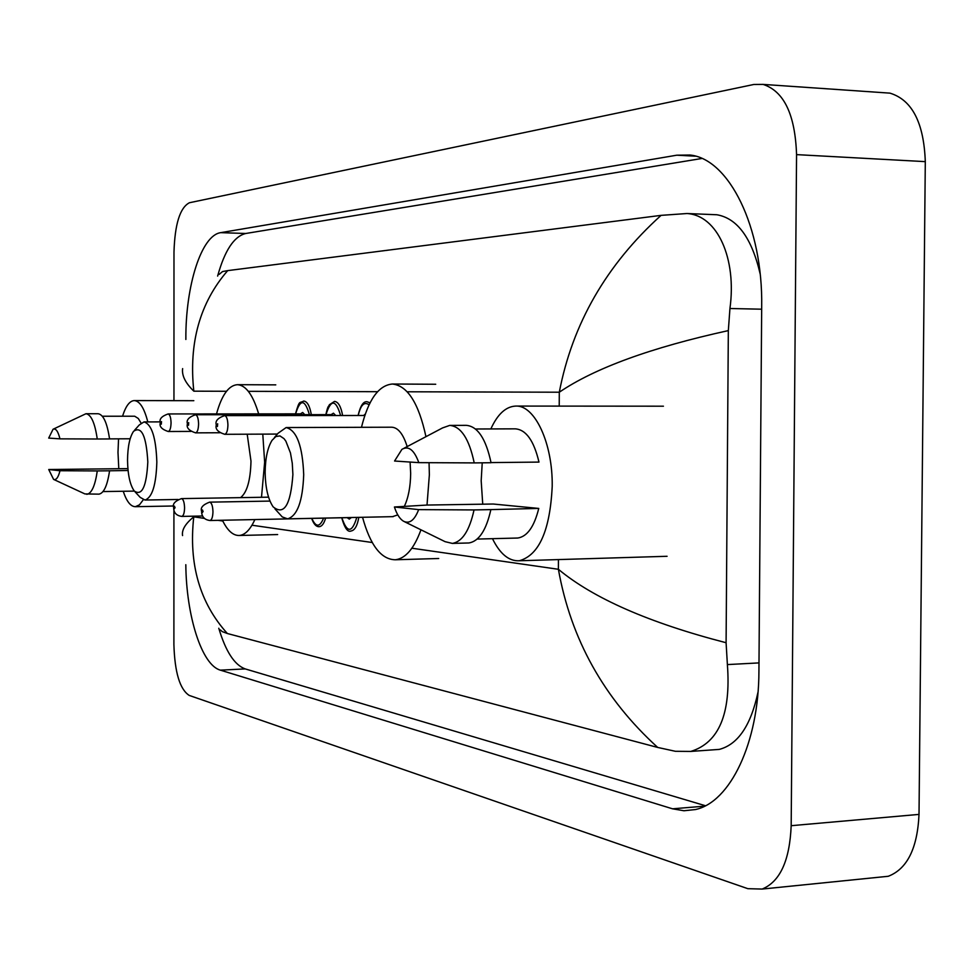 <?xml version="1.0" encoding="UTF-8"?>
<svg xmlns="http://www.w3.org/2000/svg" width="974" height="974" viewBox="0 0 974 974"><rect width="100%" height="100%" fill="white"/><g stroke="black" fill="none" stroke-linecap="round" stroke-linejoin="round"><path stroke-width="1.46" d="M883.929 92.725L889.956 93.139C912.09 99.908 923.876 122.736 925.3 161.635L919.018 814.398C917.447 848.342 907.196 868.978 888.251 876.283L879.145 877.209M173.956 400.655L173.981 252.12C174.857 224.057 180.007 207.596 189.443 202.738L753.864 84.47L763.068 84.397C784.009 91.215 795.174 114.628 796.562 154.623L791.18 825.696C789.719 860.59 780.04 881.714 762.143 889.067L747.849 888.678L189.224 695.424C179.849 689.361 174.736 672.377 173.896 644.484L173.92 509.889M185.815 564.701C186.29 615.994 201.74 665.096 220.368 670.149L672.535 808.81L683.955 810.758L695.363 809.564C730.074 802.332 758.892 742.845 758.929 671.062L761.692 306.615C763.019 227.015 728.869 158.811 690.067 155.036L676.796 155.195L220.733 232.652C201.35 235.197 185.51 285.808 185.864 338.976L185.864 339.476M218.785 628.254C225.712 651.484 234.527 665.047 245.241 668.919L705.432 805.729M701.864 158.482L245.728 233.492C234.052 236.329 224.677 250.537 217.628 276.092M760.122 273.743C751.733 237.973 737.318 218.31 716.876 214.755L713.138 214.597M712.079 749.919L719.299 749.396C738 744.453 750.905 725.386 757.991 692.197M219.174 274.376L222.522 271.563L227.685 270.626L661.066 215.364L686.962 213.525C717.534 215.303 736.819 258.707 729.94 308.514L728.333 330.6L726.093 642.73L727.383 664.585C731.084 713.82 718.873 742.772 690.773 751.429L675.384 751.295L657.694 747.435C603.965 698.553 570.861 639.163 558.394 569.291C593.361 598.365 649.268 622.849 726.093 642.73M182.564 535.578C181.614 529.953 185.34 523.72 193.765 516.841C188.542 564.007 199.743 602.894 227.356 633.514L657.694 747.435M227.356 633.514L222.218 631.59L220.368 629.922M728.333 330.6C651.192 347.535 594.834 368.075 559.295 392.218C572.456 323.721 606.376 264.782 661.066 215.364M227.685 270.626C199.913 302.744 188.627 342.933 193.826 391.171C185.401 383.026 181.675 375.501 182.625 368.61M143.288 499.772L139.477 504.824L135.386 506.687C130.699 506.65 126.632 501.513 123.223 491.261M118.767 468.275L117.988 452.374L118.548 438.836M109.538 438.884L130.175 438.775M102.343 416.239L134.704 416.227L138.271 418.467L141.072 423.081M48.7 438.093L53.046 429.266C55.798 428.097 58.099 431.287 59.95 438.848L48.7 438.093M53.314 429.132L85.943 413.731C91.142 414.498 94.916 422.923 97.254 439.006L109.551 438.945C107.177 422.886 103.354 414.486 98.082 413.731L85.943 413.731M59.95 438.848L97.254 439.006M48.737 469.517L59.986 470.734C58.294 477.491 56.163 480.377 53.582 479.391L48.737 469.517L127.886 468.616M128.069 470.491L109.563 470.795C107.396 485.49 103.853 493.27 98.946 494.147L84.921 493.928L53.582 479.391M122.554 416.215C125.743 406.073 129.639 400.862 134.254 400.582C139.732 400.971 144.249 408.082 147.805 421.925M109.563 470.795L97.278 470.929C95.148 485.661 91.653 493.465 86.808 494.342M97.278 470.929L59.986 470.734M147.817 461.944C146.514 486.562 142.009 496.253 134.29 491.03C130.029 485.015 127.764 474.74 127.533 460.178C127.704 446.689 129.725 437.07 133.56 431.324C141.559 425.687 146.319 435.889 147.817 461.944M134.582 430.191L139.343 424.883L144.006 421.925C151.725 424.262 155.998 437.655 156.838 462.078C156.132 484.967 152.175 497.617 144.968 500.039L140.232 497.397L135.033 491.821M240.578 497.629C247.031 492.479 250.501 480.316 250.988 461.152L247.201 434.197M262.785 434.124L264.648 462.2L261.495 497.288M254.871 519.568C250.269 529.661 245.083 534.957 239.287 535.481C233.054 535.676 227.429 530.599 222.425 520.25M216.508 413.926C221.719 395.079 228.683 385.327 237.412 384.681C245.911 385.217 252.997 394.957 258.658 413.889M292.894 474.521C290.702 504.995 284.104 515.77 273.11 506.821C268.02 499.175 265.366 487.609 265.147 472.122C265.342 458.133 267.631 447.553 272.038 440.345L275.849 436.522L279.952 435.914L284.006 438.641L285.881 441.198L290.459 452.947L292.273 463.271L292.894 474.521M274.437 437.521L278.114 433.211L286.137 427.549C296.717 430.252 302.573 445.97 303.705 474.703C302.707 501.184 297.35 515.903 287.622 518.85L282.241 516.914L274.96 508.891M392.498 516.658L397.794 514.905M404.344 506.37C408.398 497.702 410.504 486.696 410.663 473.364L410.103 462.053M429.059 462.687L429.364 474.801L427.014 505.056M420.963 529.819C414.096 548.532 405.561 558.516 395.347 559.77C381.224 559.563 370.29 545.403 362.547 517.291M407.156 446.591C403.212 433.966 398.049 427.501 391.67 427.209L286.137 427.549M361.476 427.306C368.342 399.693 378.63 385.266 392.364 384.024C407.485 385.558 418.686 403.102 425.955 436.669M490.847 428.937C497.568 414.169 505.859 406.548 515.696 406.073C534.763 404.843 552.855 443.267 552.209 486.306C550.067 530.489 539.072 555.302 519.227 560.768C508.903 561.292 499.991 553.926 492.479 538.683M482.739 504.215L481.18 480.754L482.227 462.82M491.03 462.589L538.975 462.09C533.935 440.735 526.057 429.656 515.307 428.84L475.507 428.998M394.567 461.019L401.921 449.355C408.544 445.483 414.181 449.915 418.82 462.638L394.567 461.019M404.003 448.259L442.561 427.915L449.732 425.394C461.006 426.393 469.176 438.897 474.216 462.906L491.054 462.723C485.953 438.799 477.698 426.344 466.303 425.346L449.732 425.394M418.82 462.638L474.216 462.906M394.421 506.991L418.662 509.621C414.534 520.286 409.482 524.158 403.479 521.212C399.778 518.947 396.759 514.211 394.421 506.991L426.88 505.056L493.209 504.021L538.756 508.428C534.227 526.691 527.251 536.564 517.803 538.025L516.439 538.062M538.756 508.428L490.859 509.609C486.282 530.16 478.977 541.276 468.932 542.968L467.483 543.005M490.859 509.609L474.034 509.938C469.517 530.562 462.285 541.714 452.35 543.407L445.081 541.666L404.539 521.735M474.034 509.938L418.662 509.621M558.443 559.575L558.394 569.291L411.88 548.216M372.251 542.518L251.974 525.217M222.79 521.017L218.079 520.347M204.406 518.375L193.765 516.841M407.193 391.779L559.295 392.218L559.222 406.109M377.535 391.694L248.333 391.329M226.504 391.268L193.826 391.171M791.18 825.696L919.018 814.398M796.562 154.623L925.3 161.635M704.579 806.168L672.535 808.81M245.241 668.919L220.368 670.149M245.728 233.492L220.733 232.652M695.485 156.181L676.796 155.195M761.668 309.196L729.94 308.514M758.99 662.904L727.383 664.585M181.809 516.415C176.306 515.648 173.591 512.665 173.664 507.478C172.325 504.008 174.918 501.074 181.432 498.615C183.319 499.126 184.366 502.231 184.573 507.917C184.415 513.018 183.502 515.843 181.809 516.415L202.641 516.001M175.052 507.71L174.456 506.188L174.261 508.757L175.052 507.71M325.62 518.095C324.05 523.488 321.956 526.35 319.338 526.666C316.27 526.946 313.713 524.182 311.643 518.387M311.826 518.387C315.868 527.506 319.789 527.433 323.563 518.144M351.407 517.523L349.301 519.093L347.134 517.644M201.606 511.24C200.23 507.722 202.896 504.69 209.605 502.146C211.626 502.669 212.746 505.871 212.965 511.752C212.795 516.999 211.821 519.921 210.031 520.506L347.949 517.632M203.091 511.533L202.446 509.962L202.239 512.616L203.091 511.533M358.809 517.364C357.336 525.79 354.779 530.331 351.115 530.976C347.767 532.522 344.626 528.115 341.716 517.754M341.862 517.754C347.085 533.241 352.052 533.131 356.776 517.413M300.455 413.865L302.658 412.465L304.777 414.656M302.439 414.668L301.063 413.865L168.137 413.95C169.902 414.486 170.876 417.444 171.059 422.838C170.888 428.085 169.951 430.971 168.234 431.506C161.745 429.388 159.115 426.454 160.345 422.704C159.066 419.1 161.672 416.178 168.137 413.95M160.734 422.728L161.319 424.177L161.501 421.608L160.734 422.728M295.499 413.865C299.712 399.194 299.322 403.613 303.73 401.032C307.285 401.483 309.817 406.024 311.315 414.656M309.391 414.656C304.85 398.987 300.248 398.719 295.621 413.865M331.099 414.644L333.449 413.195L335.713 415.496M333.291 415.496L331.805 414.644L195.494 414.754C197.369 415.301 198.404 418.357 198.586 423.933C198.416 429.327 197.405 432.31 195.591 432.858C188.907 430.691 186.204 427.671 187.446 423.775C186.156 420.05 188.834 417.042 195.494 414.754M187.872 423.812L188.493 425.297L188.688 422.655L187.872 423.812M325.84 414.644C328.396 404.027 327.958 408.094 329.395 404.709L334.532 401.41C338.331 401.872 341.01 406.572 342.604 415.484M340.608 415.484C335.774 399.303 330.904 399.023 325.973 414.644M363.692 415.472L365.287 414.06M364.787 415.496L224.629 415.606C226.625 416.166 227.733 419.331 227.928 425.09C227.733 430.654 226.674 433.734 224.738 434.307C217.835 432.091 215.035 428.962 216.313 424.92C214.986 421.06 217.75 417.968 224.629 415.606M216.788 424.956L217.446 426.502L217.665 423.775L216.788 424.956M358.091 415.472C360.49 405.501 363.558 400.959 367.308 401.824L370.035 402.846M369.061 404.819C364.3 401.361 360.684 404.904 358.237 415.472M762.143 889.067L888.251 876.283M763.068 84.397L889.956 93.139M716.876 214.755L686.962 213.525M719.299 749.396L690.773 751.429M135.386 506.687L173.762 505.993M103.013 491.566L134.351 491.103M134.254 400.582L193.826 400.691M144.968 500.039L178.059 499.479M239.287 535.481L277.651 534.568M237.412 384.681L275.776 384.864M144.006 421.925L160.381 421.888M287.622 518.85L393.179 516.646M395.347 559.77L438.714 558.504M392.364 384.024L435.719 384.255M519.227 560.768L667.08 556.288M477.175 539.072L517.803 538.025M515.696 406.073L663.428 406.195M452.35 543.407L468.932 542.968M181.432 498.615L268.556 497.166M209.605 502.146L269.981 501.086M201.606 511.289C201.642 516.744 204.455 519.824 210.031 520.506M168.234 431.506L191.026 431.409M195.591 432.858L219.941 432.748M224.738 434.307L277.395 434.063"/></g></svg>
